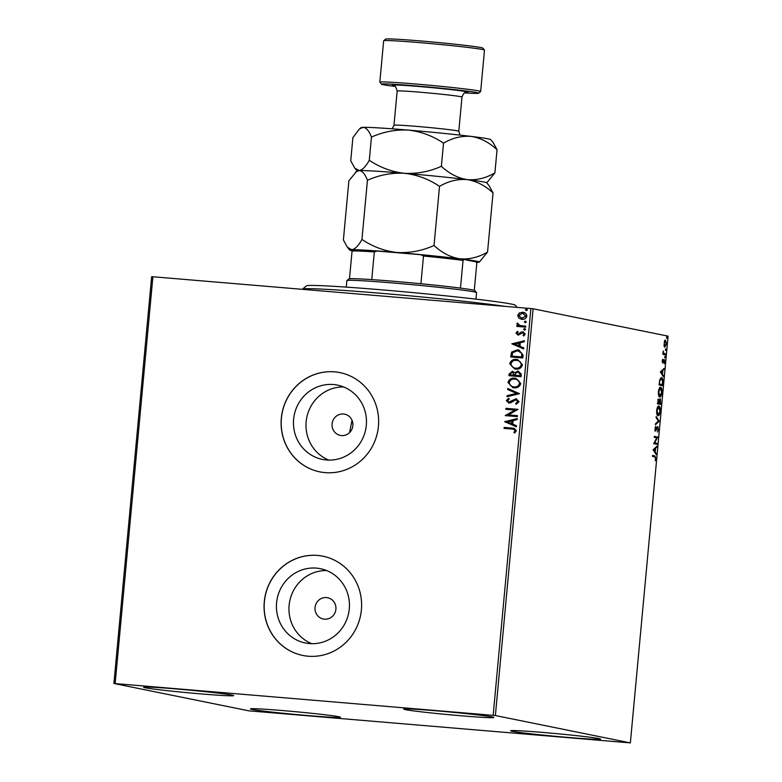 <?xml version="1.0" encoding="UTF-8"?>
<svg xmlns="http://www.w3.org/2000/svg" width="782" height="782" viewBox="0 0 782 782"><rect width="100%" height="100%" fill="white"/><g stroke="black" fill="none" stroke-linecap="round" stroke-linejoin="round"><path stroke-width="1.17" d="M324.462 619.178A10.85 10.44 -78.5 0 0 327.619 597.741A10.85 10.44 -78.5 0 0 315.126 606.9A10.85 10.44 -78.5 0 0 324.462 619.178M341.49 435.594A10.85 10.44 -78.5 0 0 344.647 414.167A10.85 10.44 -78.5 0 0 332.164 423.326A10.85 10.44 -78.5 0 0 341.49 435.594M309.437 643.566A37.907 36.451 -78.5 0 0 349.026 610.996A37.907 36.451 -78.5 0 0 320.464 568.69A37.907 36.451 -78.5 0 0 316.436 568.113A37.907 36.451 -78.5 0 0 276.838 600.684A37.907 36.451 -78.5 0 0 305.41 642.99A37.907 36.451 -78.5 0 0 309.437 643.566M326.465 459.982A37.907 36.451 -78.5 0 0 366.054 427.412A37.907 36.451 -78.5 0 0 337.492 385.106A37.907 36.451 -78.5 0 0 333.464 384.529A37.907 36.451 -78.5 0 0 293.876 417.099A37.907 36.451 -78.5 0 0 322.438 459.405A37.907 36.451 -78.5 0 0 326.465 459.982M325.195 472.631A50.634 48.699 -78.5 0 0 378.087 429.123A50.634 48.699 -78.5 0 0 339.926 372.613A50.634 48.699 -78.5 0 0 334.54 371.841A50.634 48.699 -78.5 0 0 281.657 415.35A50.634 48.699 -78.5 0 0 319.809 471.869A50.634 48.699 -78.5 0 0 325.195 472.631M339.975 372.623A50.634 48.699 -78.5 0 0 334.637 371.861A50.634 48.699 -78.5 0 0 281.755 415.35A50.634 48.699 -78.5 0 0 319.858 471.878M308.167 656.215A50.634 48.699 -78.5 0 0 361.049 612.707A50.634 48.699 -78.5 0 0 322.898 556.197A50.634 48.699 -78.5 0 0 317.512 555.425A50.634 48.699 -78.5 0 0 264.619 598.934A50.634 48.699 -78.5 0 0 302.781 655.443A50.634 48.699 -78.5 0 0 308.167 656.215M322.946 556.207A50.634 48.699 -78.5 0 0 317.609 555.445A50.634 48.699 -78.5 0 0 264.727 598.924A50.634 48.699 -78.5 0 0 302.829 655.453M176.536 688.971A45.209 1.378 5.3 0 1 233.691 695.609A45.209 1.378 5.3 0 1 200.818 693.888A45.209 1.378 5.3 0 1 143.653 687.261A45.209 1.378 5.3 0 1 176.536 688.971M543.451 732.48A45.209 1.378 5.3 0 1 600.605 739.117A45.209 1.378 5.3 0 1 567.732 737.406A45.209 1.378 5.3 0 1 510.578 730.769A45.209 1.378 5.3 0 1 543.451 732.48M283.358 710.623A45.209 1.378 5.3 0 1 340.512 717.26A45.209 1.378 5.3 0 1 307.639 715.54A45.209 1.378 5.3 0 1 250.475 708.903A45.209 1.378 5.3 0 1 283.358 710.623M436.63 710.838A45.209 1.378 5.3 0 1 493.784 717.475A45.209 1.378 5.3 0 1 460.911 715.755A45.209 1.378 5.3 0 1 403.756 709.118A45.209 1.378 5.3 0 1 436.63 710.838M664.035 346.045L664.514 340.815L665.482 340.053L666.43 343.865L664.827 347.159L664.035 346.045L664.944 346.191L666.127 343.806L665.394 341.02L664.426 341.001M665.374 354.842L662.892 354.334L663.244 350.952L663.791 353.376L665.462 353.875L665.374 354.842M662.217 361.04L662.745 359.241L662.784 362.046L664.25 359.554L664.778 361.743L664.25 363.669L664.172 360.522L662.706 363.024L662.53 361.049M662.872 361.626L662.706 363.024M662.784 382.76L662.51 385.692L659.109 384.998L659.685 380.12L661.572 377.598C662.569 377.657 662.97 379.378 662.784 382.76L662.422 382.73M660.77 404.431L657.369 403.737L658.649 399.231L659.265 400.55L660.321 398.742L660.77 404.431M659.197 421.39L655.424 424.734L655.521 423.678L658.385 421.136L656.088 417.559L656.186 416.503L659.216 421.224L655.492 424M657.163 443.355L657.076 444.323L653.674 443.638L656.792 437.852L654.26 437.334L654.348 436.366L657.74 437.06L654.632 442.847L657.163 443.355L656.469 443.296L656.381 444.186M654.749 456.854L652.491 456.395L652.579 455.427L654.876 455.896L655.854 458.438L655.238 460.735L655.502 458.379L654.749 456.854M630.36 742.9L495.377 715.54L113.908 683.478L248.891 710.838L630.36 742.9L668.092 336.143L533.109 308.782L495.377 715.54M653.107 449.777L656.89 446.258L655.58 448.389L655.257 451.928L656.127 454.498L653.107 449.777M658.542 429.396L657.535 432.075L658.19 429.396L657.779 427.519L655.56 431.019L654.974 428.604L655.775 426.288L655.639 430.041L657.867 426.552L658.19 429.367M658.004 415.721C657.036 415.594 656.577 413.873 656.655 410.57C657.173 407.275 657.916 405.76 658.894 406.024C659.871 406.161 660.311 407.891 660.233 411.215C659.715 414.46 658.972 415.956 658.004 415.721L658.102 415.731M659.744 396.982C658.767 396.855 658.317 395.135 658.385 391.831C658.903 388.537 659.656 387.022 660.634 387.286C661.601 387.422 662.051 389.153 661.973 392.476C661.455 395.721 660.712 397.217 659.744 396.982L659.842 396.992M660.321 371.919L664.114 368.41L662.804 370.541L662.481 374.079L663.351 376.65L660.321 371.919M664.847 357.863L664.993 356.25L664.847 357.863M665.541 350.434L665.687 348.811L665.541 350.434M666.665 338.313L666.811 336.7L666.665 338.313M113.908 683.478L151.64 276.72L152.891 276.76L115.15 683.527M522.141 319.379L519.082 318.176L517.86 315.439L519.561 312.956L522.611 312.233C525.123 312.419 526.54 313.738 526.843 316.172C526.1 318.518 524.468 319.584 521.946 319.339L518.886 318.137L517.664 315.4L519.365 312.917L523.295 312.331M521.946 319.339L521.193 319.232M519.747 325.517L525.758 326.172L525.67 327.14L516.804 326.397L516.892 325.429L518.192 325.537L516.892 323.728L517.264 323.015L520.177 325.615M518.134 334.158L523.011 331.822L525.191 334.051L523.803 335.937L523.031 335.312L524.087 334.061L522.767 332.761L518.183 335.146L516.022 333.103L517.459 331.333L518.163 331.969L517.117 333.132L518.222 334.168L521.418 331.988L523.256 331.851M523.08 355.067L522.806 358L510.675 356.973L511.565 352.105L517.616 349.75L518.779 349.906L523.08 355.067M509.131 375.731L509.297 373.972L512.376 371.284L514.849 372.682L518.134 370.951L521.301 374.216L521.076 376.728L508.935 375.712L509.102 373.933L512.845 371.342M519.502 393.688L506.99 396.709L507.088 395.653L516.579 393.366L507.655 389.524L507.753 388.468L519.502 393.688M517.459 415.662L517.371 416.63L505.231 415.604L514.869 410.071L505.817 409.309L505.905 408.341L518.046 409.357L508.427 414.9L517.459 415.662L508.427 414.9M512.122 429.044L504.048 428.37L504.136 427.402L514.175 428.321L516.374 430.745L514.752 433.013L513.862 432.436L515.133 430.657L513.725 429.25L512.122 429.044M493.159 715.295L530.89 308.538L152.891 276.76M504.664 421.742L517.185 418.565L517.088 419.621L513.08 420.589L512.757 424.127L516.521 425.75L516.423 426.806L504.673 421.586M508.935 403.062L506.316 400.57L508.593 398.312L509.268 399.133L507.557 400.687L508.974 402.085L516.032 398.771L519.072 401.704L516.149 404.314L515.612 403.473L517.821 401.674L515.924 399.739L510.832 402.72L508.476 402.994M508.808 402.065L510.597 401.635M510.793 401.674L516.531 398.84M513.979 387.852L512.943 387.706L507.987 382.525C509.043 379.26 511.32 377.804 514.82 378.156L515.876 378.312L520.753 383.522C519.688 386.748 517.43 388.195 513.979 387.852M515.719 369.124L514.683 368.977L509.727 363.796C510.783 360.522 513.06 359.065 516.56 359.427L517.616 359.573L522.493 364.793C521.428 368.009 519.17 369.456 515.719 369.124M511.887 343.894L524.409 340.708L524.311 341.763L520.304 342.731L519.971 346.27L523.745 347.892L523.647 348.948L511.897 343.728M524.527 330.141L523.598 329.251L524.683 328.528L525.621 329.418L524.351 330.112M524.722 330.18L523.784 329.29L524.859 328.557M525.221 322.712L524.282 321.822L525.367 321.099L526.306 321.988L525.045 322.683M525.416 322.751L524.478 321.861L525.543 321.119M526.345 310.601L525.406 309.701L526.491 308.978L527.43 309.877L526.169 310.571M526.54 310.64L525.602 309.74L526.667 309.007M530.89 308.538L533.109 308.782M352.037 420.237L349.525 432.7M343.64 386.953A37.907 36.451 -78.5 0 0 306.769 417.559A37.907 36.451 -78.5 0 0 328.811 460.099M326.612 570.537A37.907 36.451 -78.5 0 0 289.731 601.143A37.907 36.451 -78.5 0 0 311.783 643.684M504.243 428.38L504.136 427.402M504.331 427.441L514.263 428.341M514.81 432.964L513.862 432.436M514.057 432.485L514.898 431.273M515.084 431.312L515.133 430.657M515.318 430.696L513.813 429.269M504.869 421.625L517.185 418.653M516.433 426.757L504.859 421.781M511.545 423.609L511.995 420.941L507.596 421.909L511.545 423.609L511.799 420.902M505.446 415.447L514.869 410.071M506.013 409.328L505.905 408.341M506.101 408.38L518.046 409.387M516.296 404.274L515.612 403.473M515.807 403.522L517.821 401.674M518.007 401.713L516.12 399.778M509.131 403.101L506.316 400.57M506.511 400.609L508.789 398.351M507.186 396.66L507.088 395.653M507.274 395.692L516.579 393.366M516.765 393.405L507.655 389.524M507.85 389.563L507.938 388.556M513.041 387.725L507.987 382.525M508.183 382.574C509.238 379.299 511.516 377.843 515.015 378.195L514.82 378.156M515.015 378.195L515.973 378.332M513.285 386.777L514.253 386.924C517.01 387.207 518.828 386.064 519.698 383.493C519.316 380.785 517.723 379.338 514.918 379.172M519.698 383.493L519.502 383.454C519.131 380.746 517.528 379.299 514.722 379.133L515.719 379.28M514.722 379.133C511.956 378.85 510.128 380.003 509.238 382.594C509.668 385.282 511.272 386.709 514.057 386.885C516.824 387.168 518.632 386.025 519.502 383.454M514.253 386.924L513.383 386.807M518.134 370.951L514.849 372.682M520.216 374.588L518.046 371.919L515.739 373.258L515.406 375.282L520.108 375.702L520.216 374.588L518.241 371.958M514.4 374.715L512.308 372.252L510.363 373.845L510.265 374.852L514.351 375.213L512.503 372.291M514.351 375.213L514.204 374.676M510.265 374.852L514.155 375.174M520.108 375.702L520.02 374.549M515.406 375.282L519.913 375.653M514.781 368.996L509.727 363.796M509.923 363.835C510.978 360.561 513.256 359.104 516.746 359.466L516.56 359.427M516.746 359.466L517.713 359.593M515.025 368.048L515.993 368.185C518.749 368.469 520.568 367.325 521.438 364.754C521.056 362.046 519.463 360.61 516.658 360.434M521.438 364.754L521.242 364.715C520.861 362.007 519.268 360.561 516.462 360.394L517.459 360.541M516.462 360.394C513.696 360.111 511.858 361.264 510.978 363.855C511.399 366.543 513.012 367.97 515.797 368.146C518.554 368.43 520.372 367.286 521.242 364.715M515.993 368.185L515.123 368.068M510.871 356.993L511.565 352.105M511.76 352.144L517.616 349.75M517.811 349.789L518.877 349.935M521.877 353.298L517.518 350.717L512.66 352.711L512.005 356.113L521.848 356.963L521.877 353.298L517.713 350.756M517.518 350.717L518.554 350.864M512.005 356.113L521.653 356.924L521.682 353.259M512.093 343.767L524.409 340.796M523.657 348.909L512.083 343.933M518.769 345.752L519.219 343.083L514.82 344.06L518.769 345.752L519.023 343.044M518.368 335.185L516.022 333.103M516.218 333.142L517.655 331.373M523.891 335.889L523.031 335.312M523.226 335.351L524.087 334.061M524.282 334.1L522.962 332.8M517 326.417L516.892 325.429M517.088 325.468L518.192 325.537M518.388 325.576L516.892 323.728M517.088 323.768L517.459 323.054M519.942 325.556L525.758 326.202M522.806 312.272L523.402 312.35M521.545 318.313L525.954 316.123L522.718 313.25M525.954 316.123L523.217 313.308M522.523 313.211L518.749 315.498L522.044 318.372L525.758 316.084M522.239 318.411L521.643 318.333M652.569 455.505L654.182 455.838L655.14 456.981M656.127 446.942L656.792 447.314M656.098 447.255L654.886 448.33L655.58 448.389M654.602 451.419L655.257 451.928M654.563 451.869L656.225 453.443M655.199 448.731L653.234 449.806L654.945 451.449L655.199 448.731L653.928 449.865L654.945 451.449M653.234 449.806L653.928 449.865M654.338 436.444L657.74 437.06M657.056 437.001L657.721 437.275M657.027 437.216L656.694 437.832M656.469 443.296L654.632 442.847M656.724 427.705L657.779 427.519L657.476 426.708M656.87 427.725L657.418 427.764M656.03 429.201L655.433 430.569L656.127 430.628M655.433 430.569L654.866 430.96M655.355 427.04L655.912 427.089M655.003 429.992L655.639 430.041M656.108 417.393L658.522 421.166L659.216 421.224M658.454 406.063L659.226 407.246M656.958 414.411L658.102 414.743L660.233 411.215M658.649 414.597L657.75 415.613M658.698 406.982L657.525 407.099M659.881 411.176L658.796 406.992L658.053 406.923M658.796 406.992L657.007 410.589L658.18 414.753L657.486 414.695M657.955 399.172L658.571 400.492M659.93 398.888L660.252 399.719M660.174 403.356L660.086 404.284M659.529 399.651L660.223 399.71L659.246 403.131L660.516 403.385L660.223 399.71M658.561 403.033L660.516 403.385M657.877 400.14L658.552 400.198L657.809 402.838L658.903 403.062L658.561 400.198L657.858 400.14M657.809 402.838L658.903 403.062M658.552 403.072L659.246 403.131M658.991 401.068L659.48 401.107M660.194 387.325L660.966 388.507M660.389 395.858L659.49 396.875M658.698 395.672L659.285 395.966M660.438 388.243L659.265 388.371M659.138 395.956L659.832 396.015L661.621 392.437L660.536 388.253L659.783 388.195M660.536 388.253L658.737 391.86L659.92 396.024L659.226 395.966M661.914 384.627L661.826 385.555M661.122 377.628L661.924 378.84M661.318 378.556L660.164 378.693M659.197 384.118L662.246 384.656L662.501 381L661.484 378.576L660.692 378.498M659.197 384.079L662.246 384.656M659.578 380.668L659.549 384.109M661.484 378.576L659.959 380.697M663.351 369.084L664.016 369.466M663.322 369.407L662.11 370.482L662.804 370.541M661.826 373.561L662.481 374.079M661.787 374.021L663.449 375.595M662.422 370.883L660.458 371.949L662.168 373.591L662.422 370.883L661.152 372.007L662.168 373.591M660.458 371.949L661.152 372.007M662.217 361.998L662.784 362.046M663.859 359.759L664.074 360.512M663.527 360.463L664.172 360.522M664.632 357.061L665.208 357.11M663.302 353.337L663.791 353.376M663.097 353.317L665.462 353.875M664.768 353.816L664.69 354.705M665.326 349.632L665.893 349.681M665.071 340.131L665.58 341.099M665.189 346.152L664.544 347.022M665.306 341.011L664.651 340.962M665.394 341.02L664.172 343.406L664.915 346.191L664.221 346.133M666.45 337.521L667.017 337.57M504.879 306.349A108.502 3.314 -174.7 0 0 495.563 305.058A108.502 3.314 -174.7 0 0 376.992 292.957A108.502 3.314 -174.7 0 0 302.556 289.105L306.485 285.85A104.886 3.206 5.3 0 1 378.439 289.565A104.886 3.206 5.3 0 1 493.061 301.265A104.886 3.206 5.3 0 1 515.27 305.215L517.058 307.375M475.925 299.144L476.531 292.644A65.102 1.984 -174.7 0 0 476.502 292.576A65.102 1.984 -174.7 0 0 394.226 283.084A65.102 1.984 -174.7 0 0 346.915 280.562A65.102 1.984 -174.7 0 0 346.876 280.621L346.279 287.111M346.915 280.562L348.88 278.93A63.293 1.935 5.3 0 1 349.495 278.773A63.293 1.935 5.3 0 1 371.753 279.614A63.293 1.935 5.3 0 1 394.881 281.383A63.293 1.935 5.3 0 1 420.912 283.749A63.293 1.935 5.3 0 1 460.471 288.099A63.293 1.935 5.3 0 1 474.87 290.611L476.502 292.576M349.495 278.773L352.066 251.051L352.926 250.123A62.208 1.896 5.3 0 1 377.12 251.042L420.892 254.727A62.208 1.896 5.3 0 1 463.902 259.458L476.16 261.941L476.815 263.172L474.293 290.347M420.912 283.749L423.492 256.027L420.892 254.727M377.12 251.042L374.324 251.902A63.293 1.935 -174.7 0 0 352.066 251.051M371.753 279.614L374.324 251.902M463.902 259.458L463.042 260.386A63.293 1.935 -174.7 0 0 423.492 256.027M460.471 288.099L463.042 260.386M464.625 92.902A48.826 1.496 -174.7 0 0 478.662 93.205A48.826 1.496 -174.7 0 0 416.962 85.991A48.826 1.496 -174.7 0 0 381.469 84.182A48.826 1.496 -174.7 0 0 395.321 86.479M381.469 84.182L379.837 82.218A50.634 1.544 5.3 0 1 379.817 82.169A50.634 1.544 5.3 0 1 416.64 84.094A50.634 1.544 5.3 0 1 480.656 91.523A50.634 1.544 5.3 0 1 480.627 91.572L478.662 93.205M383.688 40.732L385.653 39.1A48.826 1.496 5.3 0 1 421.136 40.996A48.826 1.496 5.3 0 1 482.846 48.113L484.478 50.077A50.634 1.544 -174.7 0 0 420.481 42.697A50.634 1.544 -174.7 0 0 383.688 40.732A50.634 1.544 -174.7 0 0 383.659 40.772L379.817 82.169M355.399 172.187L359.085 170.525A65.102 1.984 5.3 0 0 357.1 170.769L348.88 180.808L343.396 239.947L347.394 247.249L351.744 249.722C355.077 249.214 358.479 245.783 361.949 239.439L367.442 180.29C379.338 174.953 391.655 172.626 404.411 173.301C417.109 174.767 428.81 179.117 439.523 186.351L434.03 245.499C422.133 250.827 409.817 253.163 397.06 252.488C384.363 251.022 372.652 246.672 361.949 239.439M357.032 170.828L354.735 168.062L359.085 170.525A65.102 1.984 5.3 0 1 404.411 173.301C391.704 171.825 379.993 167.475 369.3 160.242C365.829 166.586 362.428 170.017 359.085 170.525C362.31 170.818 365.096 174.073 367.442 180.29M439.523 186.351C448.428 181.111 457.666 178.863 467.206 179.616C476.57 181.15 485.182 185.588 493.041 192.919L487.548 252.068C478.643 257.307 469.405 259.556 459.865 258.803C450.5 257.268 441.889 252.83 434.03 245.499M493.041 192.919L489.043 185.617L486.687 182.793A65.102 1.984 5.3 0 0 467.206 179.616C457.841 178.081 449.239 173.643 441.38 166.302C429.484 171.639 417.158 173.966 404.411 173.301A65.102 1.984 5.3 0 1 467.206 179.616C476.756 180.368 485.984 178.12 494.898 172.871L486.746 182.861M352.281 250.817A65.102 1.984 5.3 0 1 349.74 250.084A65.102 1.984 5.3 0 1 351.744 249.722A65.102 1.984 -174.7 0 1 397.06 252.488A65.102 1.984 5.3 0 1 459.865 258.803A65.102 1.984 5.3 0 1 479.327 262.107L487.548 252.068M479.327 262.107A65.102 1.984 5.3 0 1 477.343 262.351A65.102 1.984 5.3 0 1 476.394 262.361M354.735 168.062L350.737 160.76L352.887 137.612L359.407 128.991L363.092 127.329A65.102 1.984 5.3 0 1 408.419 130.105A65.102 1.984 5.3 0 1 471.214 136.42A65.102 1.984 5.3 0 1 490.695 139.597L493.051 142.422L497.049 149.724L494.898 172.871M359.407 128.991L361.108 127.574A65.102 1.984 5.3 0 1 363.092 127.329C366.318 127.622 369.104 130.877 371.45 137.094C383.336 131.767 395.663 129.431 408.419 130.105C421.127 131.571 432.827 135.931 443.521 143.155C452.436 137.915 461.663 135.667 471.214 136.42C480.578 137.955 489.19 142.392 497.049 149.724M443.521 143.155L441.38 166.302M371.45 137.094L369.3 160.242M480.656 91.523L484.498 50.126A50.634 1.544 -174.7 0 0 484.478 50.077M654.182 455.838L654.876 455.896M663.938 353.64L664.632 353.699M466.375 92.296C466.209 93.214 464.684 90.272 461.976 97.056A32.551 0.997 -174.7 0 0 420.833 92.276A32.551 0.997 -174.7 0 0 397.158 91.044L393.981 125.237A32.551 0.997 5.3 0 1 417.656 126.479A32.551 0.997 5.3 0 1 458.809 131.249L459.963 135.1M393.991 85.658A37.976 1.163 5.3 0 1 419.875 86.587A37.976 1.163 5.3 0 1 457.294 90.36A37.976 1.163 5.3 0 1 466.082 92.344M349.74 250.084L347.394 247.249M461.976 97.056L458.809 131.249M397.158 91.044C395.8 86.519 394.656 84.691 393.717 85.551M393.981 125.237L392.144 128.815"/></g></svg>
